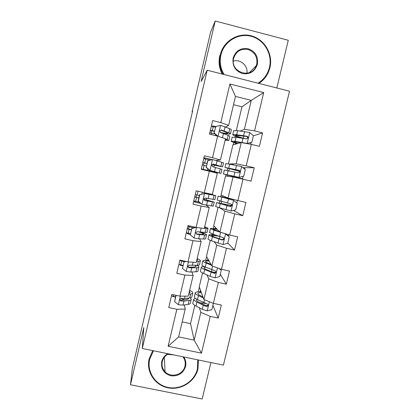<?xml version="1.0" encoding="UTF-8"?>
<svg xmlns="http://www.w3.org/2000/svg" width="420" height="420" viewBox="0 0 420 420"><rect width="100%" height="100%" fill="white"/><g stroke="black" fill="none" stroke-linecap="round" stroke-linejoin="round"><path stroke-width="0.63" d="M276.822 87.985L288.272 40.278L215.197 21L210.541 32.34L192.066 111.757L192.418 111.846M223.424 365.101L289.511 91.219L207.181 70.224L142.301 348.469L223.424 365.101M142.301 348.469L143.808 327.59L130.489 384.772L202.167 399L210.919 362.539M236.329 130.489L241.941 106.822L251.255 100.38L235.484 96.411L228.627 125.402L220.815 122.582L212.657 120.572L209.47 134.148L217.623 136.138L212.531 157.752L204.383 155.794L201.217 169.281L209.359 171.218L204.298 192.691L196.172 190.79L193.022 204.188L201.149 206.068L196.119 227.404L191.872 228.438L190.349 234.906L194.161 238.035L198.639 238.775L203.674 239.006C205.065 239.064 205.716 238.938 205.611 238.618L206.504 234.843M220.815 122.582L229.908 83.995L263.713 92.568L254.552 130.904L262.6 132.888L253.402 135.786M195.316 298.247L193.704 299.371L192.78 303.261C192.848 304.017 193.919 304.936 195.993 306.028L202.283 309.283L207.097 310.879L211.853 309.677L218.353 282.424L226.333 284.172L229.472 271.073L221.487 269.304L226.517 248.246L234.512 250.047L237.673 236.864L229.672 235.042L234.738 213.843L242.744 215.702L245.926 202.429L237.914 200.555L243.012 179.219L251.034 181.13L254.237 167.774L246.204 165.842L251.339 144.37L259.376 146.333L262.6 132.888M202.535 272.942L199.248 286.808L203.879 299.497L213.355 303.35L221.324 305.067L218.206 318.082L212.903 305.298M184.364 304.941L185.22 309.041L178.637 336.903L168.121 346.264L201.458 353.141L210.242 316.386L218.206 318.082M168.121 346.264L176.836 309.272L168.756 307.55L171.843 294.415L179.923 296.153L184.884 275.095L176.794 273.32L179.897 260.096L187.997 261.891L192.99 240.697L184.884 238.87L188.008 225.556L196.119 227.404L204.262 228.501L209.218 207.512L206.194 205.217M150.323 292.745L149.972 292.667L149.888 294.614L192.638 110.896L192.066 111.757M217.623 136.138L225.477 138.731L220.453 159.989L216.111 160.435M228.422 163.8L232.906 144.905L241.216 142.574L236.171 163.769L229.514 164.005M220.453 159.989L212.531 157.752M251.339 144.37L241.216 142.574M246.204 165.842L236.171 163.769M209.359 171.218L217.324 173.234L212.331 194.355L204.298 192.691M225.535 175.975L233.032 176.967L228.023 198.025L221.025 195.006L225.535 175.975M243.012 179.219L233.032 176.967M237.914 200.555L228.023 198.025M220.101 208.073L224.9 211.145L219.922 232.066L213.722 225.782L218.064 207.475M209.218 207.512L201.149 206.068M234.738 213.843L224.9 211.145M229.672 235.042L219.922 232.066M187.997 261.891L196.24 262.427L201.169 241.573L199.484 238.817M214.205 241.763L216.82 245.102L211.874 265.892L206.462 256.384L210.278 240.308M201.169 241.573L192.99 240.697M226.517 248.246L216.82 245.102M221.487 269.304L211.874 265.892M179.923 296.153L188.27 296.137L193.168 275.415L191.982 272.002M206.918 274.911L208.792 278.843L203.879 299.497M193.168 275.415L184.884 275.095M218.353 282.424L208.792 278.843M183.335 300.048L183.194 299.36M199.385 307.781L200.812 312.37L194.208 340.147L190.512 323.631L194.843 305.377M185.22 309.041L176.836 309.272M210.242 316.386L200.812 312.37M201.458 353.141L194.208 340.147L178.637 336.903M130.489 384.772L132.368 368.324L149.972 292.667M215.197 21L201.096 81.559L207.181 70.224M182.191 321.872L190.512 323.631M228.627 125.402L225.787 127.003M241.941 106.822L233.52 104.717M240.356 130.977L244.377 129.286L251.255 100.38L263.713 92.568M198.261 291.837L199.369 287.149M205.748 260.264L206.609 256.641M211.785 234.827L212.011 233.872M213.287 228.501L213.89 225.95M219.356 202.913L219.812 200.981M220.862 196.544L221.209 195.085M225.74 176.001L226.039 174.725M227.057 170.436L227.561 168.326M233.132 144.842L233.698 142.443M234.953 137.146L235.226 136.007M235.484 96.411L229.908 83.995M254.552 130.904L244.377 129.286M175.492 297.066L172.662 296.457L172.73 296.153M172.662 296.457L172.615 296.121M206.147 303.655L203.569 303.098M200.093 291.853L200.487 290.204M207.559 260.395L207.911 258.925M214.736 272.848L213.197 272.512M226.333 284.172L220.327 274.223M189.121 267.199L188.076 266.968M182.842 265.813L180.007 265.188L179.865 264.626M180.007 265.188L180.122 264.695M213.575 235.053L213.712 234.481M215.072 228.748L215.381 227.462M234.512 250.047L227.792 242.965M190.234 234.376L187.394 233.735L186.995 232.906M187.394 233.735L187.551 233.053M188.517 228.937L189.037 226.742M221.125 203.254L221.55 201.464M222.632 196.912L222.894 195.809M231.32 205.464L231.494 204.734M242.744 215.702L233.378 210.441M201.122 203.553L194.828 202.094L193.746 201.122M194.828 202.094L195.032 201.217M195.967 197.232L196.523 194.87M206.183 199.747L206.53 198.277M230.402 164.178L229.751 164.052M227.54 176.243L227.792 175.172M228.832 170.803L229.304 168.793M234.008 164.887L230.438 164.026M237.857 178.059L237.951 177.65M239.206 172.394L239.458 171.339M254.237 167.774L242.897 167.643M212.163 159.642L205.191 157.972L203.821 158.209M202.461 169.58L202.545 169.234M203.474 165.28L204.036 162.876M204.976 158.886L205.191 157.972M212.714 172.069L212.819 171.617M213.901 167.024L214.326 165.233M235.127 144.286L235.426 143.01M236.765 137.387L236.948 136.595M215.702 126.604L212.73 125.874L211.895 126.467M211.05 133.035L211.58 130.772M212.557 126.604L212.73 125.874M176.138 295.339L174.636 301.707L178.437 304.752L182.973 305.151L188.213 304.358C189.667 304.127 190.381 303.697 190.355 303.067L191.184 299.555M184.417 299.901L180.931 298.515M175.523 296.924L171.523 295.774M188.738 294.173L190.675 293.942C192.124 293.758 192.827 293.37 192.785 292.787C192.691 292.094 191.646 291.254 189.656 290.272M189.011 293.008L190.087 292.168L189.425 291.254M175.907 295.286L174.636 301.707M192.701 293.16L191.861 296.699C191.898 297.297 191.189 297.701 189.74 297.901L184.517 298.594L181.592 298.452L180.075 299.308C179.849 300.195 180.154 300.762 180.989 301.004L183.918 301.135L189.147 300.4C190.601 300.19 191.31 299.775 191.279 299.161L190.26 297.817M188.391 298.079L188.58 298.541L186.784 299.576L180.857 300.31L180.989 301.004M202.939 296.924L200.629 295.79C198.881 294.919 197.967 294.194 197.899 293.612C197.899 292.919 199.059 292.593 201.369 292.63M203.338 298.022L198.466 295.622C196.376 294.583 195.295 293.711 195.211 293.018C195.263 292.016 197.232 291.648 201.112 291.916M192.78 303.261L192.875 302.867M200.13 302.746L205.296 303.366M193.704 299.371C193.778 300.106 194.854 301.004 196.933 302.075L203.238 305.277L206.435 306.458L207.748 306.075C208.309 305.114 208.073 304.395 207.039 303.923L197.526 299.581C195.442 298.52 194.366 297.633 194.287 296.914L194.376 296.536M202.823 296.604L202.172 296.546M207.748 306.075L207.506 305.424L206.173 305.739L199.101 302.221C197.358 301.329 196.455 300.578 196.392 299.964L196.933 299.271M153.494 350.763L149.704 359.195C146.659 371.789 155.358 385.024 168.131 387.461C180.863 390.086 194.539 381.402 197.431 368.907L197.804 359.851M198.413 359.971L197.972 368.828C195.011 381.617 181.01 390.506 167.984 387.818C154.912 385.324 146.003 371.779 149.116 358.885L152.749 350.611M183.677 356.953C185.692 359.84 186.328 363.022 185.572 366.497C183.146 373.385 178.253 376.483 170.893 375.779C163.874 373.59 160.813 368.876 161.705 361.641C162.593 358.176 164.614 355.53 167.769 353.693M168.409 353.824C165.218 355.546 163.18 358.129 162.288 361.568C161.495 365.442 162.414 368.834 165.049 371.742C170.861 378.326 183.278 374.84 184.958 366.182C185.703 362.728 185.021 359.599 182.915 356.795M173.911 354.947L167.496 354.344M258.022 83.186C263.891 79.511 267.703 74.251 269.456 67.415C272.711 54.233 264.206 39.627 251.186 36.299C238.214 32.771 223.97 41.501 220.946 54.884C219.44 61.855 220.495 68.408 224.112 74.54M223.12 74.288C219.744 68.177 218.794 61.709 220.274 54.873L220.28 54.841C223.372 41.144 237.956 32.209 251.234 35.821C264.563 39.228 273.268 54.175 269.934 67.667L268.627 71.683C266.532 76.603 263.282 80.514 258.877 83.407M233.153 58.034C235.699 50.731 240.728 47.639 248.241 48.752C255.36 51.45 258.416 56.637 257.408 64.302C254.867 71.558 249.858 74.65 242.372 73.568C235.242 70.912 232.171 65.73 233.153 58.034M256.709 64.249C257.675 57.094 254.856 52.19 248.252 49.55C241.259 48.332 236.439 51.083 233.798 57.797L233.672 58.301C229.74 72.45 251.885 79.543 256.295 65.625L256.709 64.249M233.341 61.136C240.45 58.81 248.231 65.814 246.918 73.306M260.6 82.189L258.983 83.433M222.112 74.03C219.166 68.198 218.395 62.087 219.791 55.703L219.802 55.671M250.173 71.757L250.094 72.382M186.086 261.466L183.981 261.986L182.469 268.411L186.275 271.498L190.78 272.071L195.919 271.782C197.342 271.698 198.025 271.415 197.962 270.937L198.823 267.298M189.289 267.257L187.934 266.821M182.931 265.44L178.899 264.338M196.497 261.345L198.398 261.303C199.815 261.261 200.482 261.025 200.408 260.6C200.267 260.085 199.18 259.408 197.153 258.562M196.691 260.516L197.699 259.97L196.985 259.261M183.981 261.986L182.469 268.411M183.845 261.539L185.062 261.24M200.345 260.862L199.479 264.532C199.547 264.978 198.875 265.23 197.453 265.288L189.436 265.178L187.898 266.081L188.832 267.745L196.859 267.803C198.282 267.734 198.959 267.472 198.891 267.015C198.791 266.564 198.035 266.002 196.623 265.314M195.059 265.372L196.182 266.385L194.471 267.041L188.659 267.225L188.832 267.745M180.254 260.174L184.522 261.371M183.834 261.592L179.802 260.5M190.376 233.772L186.328 232.717M204.304 228.312L206.167 228.459C207.553 228.564 208.189 228.485 208.073 228.212L204.692 226.669M204.419 227.819L205.359 227.577L204.598 227.078M191.872 228.438L190.349 234.906M191.698 228.149L195.421 227.246M208.037 228.37L207.139 232.171C207.249 232.459 206.609 232.559 205.217 232.47L197.332 231.698L195.783 232.617L196.723 234.281L204.619 235.001C206.01 235.079 206.656 234.964 206.546 234.665C206.231 234.134 204.241 233.299 200.571 232.16M199.001 231.992C201.973 232.922 203.579 233.604 203.831 234.035L202.204 234.308L196.508 233.929L196.723 234.281M187.299 228.575L191.341 229.666M191.289 229.903L187.231 228.853M187.808 226.412L193.184 227.787M211.029 264.406L208.346 263.293C206.561 262.547 205.616 261.959 205.511 261.529C205.469 261.009 206.677 260.852 209.129 261.062M211.502 265.235L206.199 263.03C204.067 262.138 202.944 261.434 202.813 260.925C202.813 260.18 204.818 260.053 208.829 260.542M219.602 268.637L221.277 270.239L219.755 276.617L214.988 277.809L210.126 276.323L203.716 273.499C201.6 272.559 200.487 271.803 200.372 271.231L200.44 270.937M211.701 271.866L215.329 272.506M221.277 270.239L219.103 268.459M204.225 266.553C202.22 266.511 201.243 266.763 201.301 267.314C201.416 267.865 202.54 268.601 204.656 269.524L214.321 273.368L215.749 272.837C216.169 271.892 215.896 271.22 214.93 270.811L205.254 267.01C203.128 266.102 202.01 265.377 201.884 264.841L201.952 264.569M220.747 269.042L220.185 269.115M215.749 272.837L215.465 272.339L214.022 272.816L206.808 269.766C205.034 268.994 204.094 268.38 203.994 267.923C203.947 267.519 204.582 267.304 205.895 267.283M216.946 235.609C211.633 234.654 208.966 234.476 208.94 235.069L208.005 239.006C208.168 239.39 209.323 239.978 211.481 240.77L222.92 244.529L227.703 243.353L229.236 236.933L225.477 233.819L213.98 230.239L210.467 228.632C210.415 228.155 212.578 228.302 216.956 229.063M219.66 231.803L213.166 229.257C213.087 228.905 214.463 228.953 217.287 229.399M225.451 233.751L229.236 236.933M208.94 235.069L212.431 236.77L222.259 240.067L223.745 239.437C224.091 238.508 223.797 237.862 222.873 237.494L213.029 234.245L209.57 232.412M227.341 235.321L229.037 235.295L229.136 234.88M223.745 239.437L223.424 239.096L221.912 239.684L214.567 237.111L211.643 235.683C211.675 235.184 214.011 235.358 218.647 236.208M199.81 194.68L204.65 193.52L199.81 194.68L198.282 201.191L202.094 204.356L213.308 206.094L214.237 202.188M202.094 204.356L198.282 201.191M199.673 202.351L193.793 200.907M204.419 193.394L213.066 194.99L205.874 193.016M204.65 193.52L215.786 195.631L207.627 193.384M199.6 194.549L198.077 201.028M215.775 195.678L214.846 199.61L205.275 198.004L203.721 198.928L204.666 200.603L214.253 202.12L203.674 199.112M203.663 199.211L211.528 201.479L204.666 200.603M194.733 196.912L198.807 197.925M198.786 198.02L194.707 197.017M195.284 194.56L199.364 195.557M207.8 160.703L212.651 159.558L207.8 160.703L206.262 167.255L210.084 170.468L221.056 173.376L201.296 168.95M210.084 170.468L218.327 172.73L201.306 168.903M212.651 159.558L223.55 162.845L222.611 166.798M210.236 160.099L203.726 158.608M207.553 160.734L206.262 167.255M209.822 170.447L206.021 167.249M211.864 164.682L222.6 166.85L213.271 164.094L211.712 165.018L212.657 166.714L222.002 169.376L221.062 173.345M206.897 163.532L202.787 162.603M206.33 165.942L202.225 164.992M202.808 162.524L206.913 163.469M213.271 164.094L219.87 166.199L211.906 164.614M218.831 136.537L224.763 138.495M225.367 139.209L226.112 139.797L225.209 139.871M225.472 138.768L228.847 140.453L225.12 140.243M215.843 126.509L214.016 133.261L215.843 126.509L220.705 125.38L229.766 128.698C231.058 129.255 231.588 129.638 231.357 129.859L230.444 133.723M215.434 127.239L211.297 126.347M214.294 133.103L218.012 136.264M217.303 136.059L214.016 133.261M222.191 133.035C227.01 133.933 229.751 134.216 230.402 133.886C230.633 133.686 230.097 133.324 228.8 132.783L221.319 129.969L219.755 130.888L220.7 132.605L228.191 135.366C229.488 135.891 230.024 136.243 229.803 136.427L228.884 140.311M214.452 131.397L210.315 130.541M214.704 133.849L209.79 132.773M210.373 130.289L214.505 131.182M221.319 129.969L220.972 130.163L226.312 132.305L227.666 133.229C227.078 133.513 224.627 133.245 220.306 132.421M231.478 205.501L216.631 202.619L215.691 206.582L230.911 211.04L235.699 209.879L237.242 203.416L233.478 200.261L218.164 196.145L230.564 198.676M233.478 200.261L220.868 196.781L232.969 199.29L232.785 200.025M234.318 210.21L235.074 210.032M216.631 202.619L230.249 206.556L231.772 205.853C232.071 204.939 231.767 204.309 230.864 203.968L217.234 200.056M231.436 205.684L227.483 204.719L227.262 205.627M231.772 205.853L231.41 205.669L229.861 206.346L219.334 203.254L227.483 204.719M234.239 176.316L234.15 176.689L226.133 174.605L238.948 177.334L243.747 176.19L245.301 169.685L241.537 166.488L225.892 163.527M243.537 168.189L244.949 168.677L244.808 169.265M238.948 177.334L223.419 173.959L239.909 178.174L237.893 177.902M234.15 176.689L242.534 178.794L238.865 178.285M224.353 170.016L238.282 172.83L239.836 172.079C240.103 171.166 239.794 170.552 238.907 170.226L224.963 167.454L239.542 171.36M235.825 169.659L235.667 170.326L227.672 168.1L238.471 170.21C239.358 170.489 239.678 171.103 239.431 172.053L239.836 172.079M235.667 170.326L239.531 171.276M251.848 142.285L246.603 143.53L251.848 142.285L253.412 135.744L249.638 132.5L237.62 130.631L233.662 130.746M246.603 143.53L241.71 142.663M247.039 143.419L235.074 141.362L231.2 141.136C230.953 141.503 233.047 142.333 237.478 143.624M241.18 142.585L233.914 141.797C233.698 142.049 235.032 142.616 237.914 143.498M232.113 137.277L236.04 137.287L246.372 138.889L247.942 138.096C248.189 137.188 247.874 136.579 246.997 136.269L236.654 134.71L232.748 134.589C232.596 135.182 235.757 136.364 242.23 138.138L242.309 138.164M243.826 136.043L243.316 138.191C237.951 136.715 235.331 135.739 235.468 135.251L246.519 136.432C247.401 136.678 247.727 137.282 247.506 138.227L247.947 138.096M250.782 144.27L251.013 143.304L249.995 142.732M243.316 138.191L244.477 138.506M180.353 296.153L178.343 304.679M189.147 300.4L188.213 304.358M173.35 296.326L173.707 294.814M190.675 293.942L189.74 297.901M183.918 301.135L182.973 305.151M185.099 296.142L184.517 298.594M207.218 310.853L209.391 301.739M197.526 299.581L198.466 295.622M204.115 302.883L204.047 303.172M195.993 306.028L196.933 302.075M203.837 302.746L204.545 299.77M202.283 309.283L203.238 305.277M206.173 305.739L206.435 306.458M188.417 261.917L186.181 271.425M196.859 267.803L195.919 271.782M180.742 264.863L181.645 261.019M198.398 261.303L197.453 265.288M191.735 268.023L190.78 272.071M193.106 262.222L192.339 265.472M196.539 227.462L194.066 237.956M204.619 235.001L203.674 239.006M188.176 233.216L189.089 229.346M189.661 226.9L189.877 225.981M193.977 227.593L194.129 226.952M206.167 228.459L205.217 232.47M199.6 234.707L198.639 238.775M201.164 228.081L200.209 232.134M215.103 277.778L217.466 267.876M205.254 267.01L206.199 263.03M211.974 269.861L211.517 271.787M203.716 273.499L204.656 269.524M211.691 269.745L212.552 266.133M210.126 276.323L211.087 272.291M214.022 272.816L214.321 273.368M223.041 244.498L225.572 233.898M213.029 234.245L213.98 230.239M223.577 238.649L223.461 239.132M219.886 236.633L219.366 238.812M211.481 240.77L212.431 236.77M219.597 236.539L220.563 232.481M218.022 243.154L218.988 239.101M221.912 239.684L222.259 240.067M204.53 193.547L201.999 204.278M212.425 201.994L211.475 206.026M195.662 201.374L196.576 197.479M197.153 195.022L198.046 191.231M201.884 193.998L202.298 192.224M213.985 195.41L213.029 199.447M207.517 201.18L206.551 205.275M209.097 194.492L208.126 198.592M212.531 159.584L209.984 170.389M220.285 168.782L219.324 172.841M207.454 170.336L207.821 168.767M203.185 169.339L204.104 165.428M204.687 162.95L205.611 159.033M221.849 162.157L220.889 166.22M215.481 167.438L214.51 171.559M217.072 160.708L216.095 164.834M220.584 125.407L218.027 136.269M228.191 135.366L227.225 139.445M215.618 135.65L215.817 134.799M211.349 134.605L211.685 133.177M212.268 130.688L213.197 126.745M229.766 128.698L228.8 132.783M223.498 133.487L222.516 137.629M225.094 126.709L224.117 130.862M231.032 211.008L233.572 200.34M220.857 201.275L221.812 197.243M228.989 198.387L228.837 199.012M219.298 207.842L220.253 203.816M227.551 203.117L228.522 199.033M225.965 209.774L226.936 205.695M229.861 206.346L230.249 206.556M239.069 177.308L241.631 166.567M228.732 168.095L229.693 164.041M238.224 177.209L238.119 177.65M227.162 174.704L228.123 170.657M235.552 169.491L236.534 165.38M233.961 176.19L234.938 172.084M238.471 170.21L238.907 170.226M247.154 143.388L249.732 132.584M236.654 134.71L237.62 130.631M235.074 141.362L236.04 137.287M243.611 135.644L244.592 131.507M242.004 142.391L242.986 138.259M246.519 136.432L246.997 136.269M188.501 298.872L188.58 298.541M190.013 292.478L190.087 292.168M195.211 293.018L194.287 296.914M165.049 371.742L164.367 357.2M219.791 55.703L220.274 54.873M256.295 65.625L249.186 72.749M202.813 260.925L201.884 264.841M220.836 269.645L220.957 269.12M201.301 267.314L200.372 271.231M210.467 228.632L209.533 232.575M218.164 196.145L217.224 200.114M236.754 203.002L237.368 200.413M225.908 163.464L224.963 167.454M242.54 178.784L243.122 176.337M224.364 169.974L223.419 173.959M233.704 130.573L232.748 134.589M232.15 137.125L231.2 141.136"/></g></svg>
